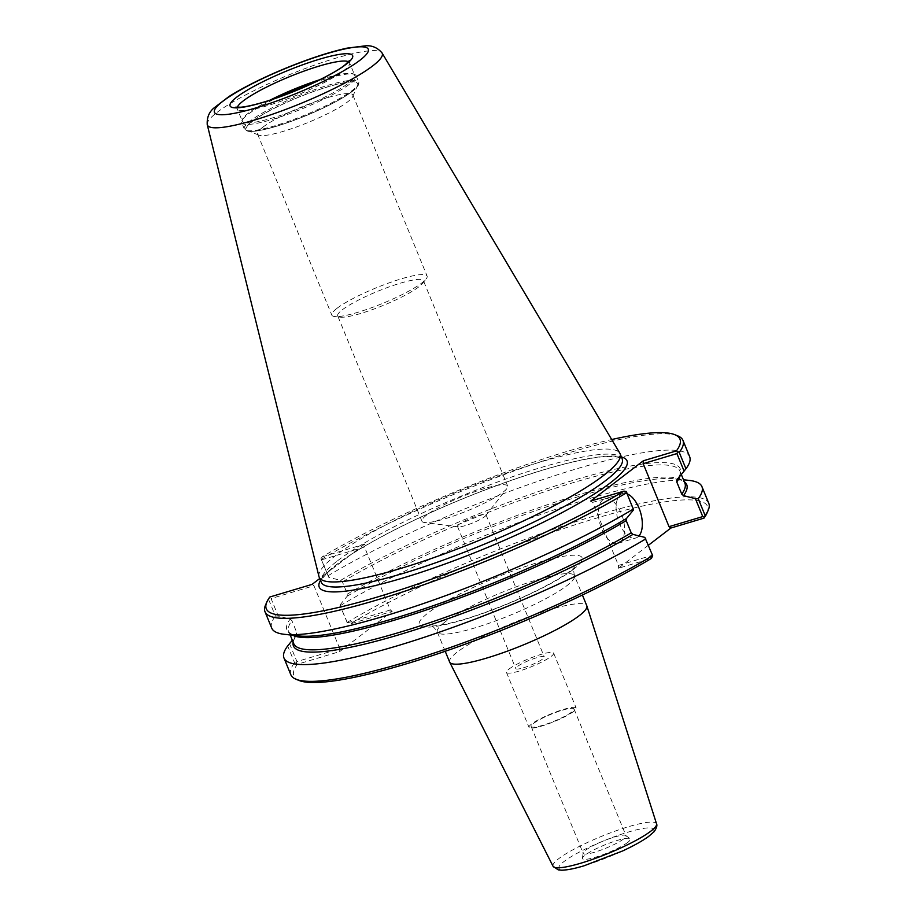 <?xml version="1.0" encoding="UTF-8"?>
<svg xmlns="http://www.w3.org/2000/svg" width="916" height="916" viewBox="0 0 916 916"><rect width="100%" height="100%" fill="white"/><g stroke="black" fill="none" stroke-linecap="round" stroke-linejoin="round"><path stroke-width="0.69" stroke-dasharray="4.58 3.44" d="M465.202 525.635A15.4 2.519 157.7 0 1 458.321 526.883A15.4 2.519 157.7 0 1 457.508 526.46A15.4 2.519 157.7 0 1 463.92 521.456A15.4 2.519 157.7 0 1 478.301 515.605A15.4 2.519 157.7 0 1 485.995 514.781A15.4 2.519 157.7 0 1 485.709 515.651A15.4 2.519 157.7 0 1 465.202 525.635M523.505 667.787A15.4 2.519 -22.3 0 0 537.887 661.925A15.4 2.519 -22.3 0 0 544.299 656.921A15.4 2.519 -22.3 0 0 529.093 660.425A15.4 2.519 -22.3 0 0 515.8 668.611A15.4 2.519 -22.3 0 0 523.505 667.787M484.495 488.56A46.327 7.591 -22.3 0 0 441.226 506.182A46.327 7.591 -22.3 0 0 421.933 521.238A46.327 7.591 -22.3 0 0 424.394 522.498A46.327 7.591 -22.3 0 0 445.096 518.754A46.327 7.591 -22.3 0 0 506.788 488.697A46.327 7.591 -22.3 0 0 507.659 486.075A46.327 7.591 -22.3 0 0 484.495 488.56M342.401 309.734A46.327 7.591 157.7 0 1 400.281 283.216A46.327 7.591 157.7 0 1 423.444 280.743A46.327 7.591 157.7 0 1 422.459 283.502A46.327 7.591 157.7 0 1 383.46 305.337A46.327 7.591 157.7 0 1 340.351 317.176A46.327 7.591 157.7 0 1 337.718 315.905A46.327 7.591 157.7 0 1 342.401 309.734M449.63 662.028A74.127 12.137 157.7 0 1 457.13 652.169A74.127 12.137 157.7 0 1 532.185 615.529A74.127 12.137 157.7 0 1 586.801 605.774M299.04 680.462A223.55 36.617 157.7 0 1 297.391 664.249L339.676 651.608L392.185 611.361L349.901 624.014A223.55 36.617 157.7 0 1 586.732 521.078A223.55 36.617 157.7 0 1 706.957 513.166M648.402 545.26L618.369 568.275L651.482 558.371M627.655 842.457A25.843 4.237 157.7 0 1 600.369 855.624A25.843 4.237 157.7 0 1 582.404 858.212A25.843 4.237 157.7 0 1 585.072 855.201A25.843 4.237 157.7 0 1 610.102 842.835A25.843 4.237 157.7 0 1 630.002 838.69A25.843 4.237 157.7 0 1 627.655 842.457M585.542 850.311A23.163 3.79 157.7 0 1 607.984 839.228A23.163 3.79 157.7 0 1 625.823 835.518A23.163 3.79 157.7 0 1 626.063 835.804A23.163 3.79 157.7 0 1 623.716 838.896A23.163 3.79 157.7 0 1 600.255 850.346A23.163 3.79 157.7 0 1 583.194 853.391A23.163 3.79 157.7 0 1 583.149 853.014A23.163 3.79 157.7 0 1 585.542 850.311M533.501 723.445A23.163 3.79 157.7 0 1 556.962 711.995A23.163 3.79 157.7 0 1 574.034 708.95A23.163 3.79 157.7 0 1 571.687 712.03A23.163 3.79 157.7 0 1 548.226 723.48A23.163 3.79 157.7 0 1 531.165 726.525A23.163 3.79 157.7 0 1 533.501 723.445M573.599 711.457A25.488 4.179 157.7 0 1 547.791 724.052A25.488 4.179 157.7 0 1 529.024 727.407A25.488 4.179 157.7 0 1 531.601 724.018A25.488 4.179 157.7 0 1 557.397 711.423A25.488 4.179 157.7 0 1 576.175 708.068A25.488 4.179 157.7 0 1 573.599 711.457M509.056 669.046A25.488 4.179 157.7 0 1 534.852 656.451A25.488 4.179 157.7 0 1 553.63 653.097A25.488 4.179 157.7 0 1 551.043 656.486A25.488 4.179 157.7 0 1 525.246 669.081A25.488 4.179 157.7 0 1 506.468 672.436A25.488 4.179 157.7 0 1 509.056 669.046M297.391 664.249L296.143 663.161L296.91 661.57L339.79 648.746L339.676 651.608M289.548 643.627L296.91 661.57M339.79 648.746L313.948 585.736L271.067 598.56L278.246 616.079L290.143 619.079L291.883 620.613L296.887 632.819L296.647 634.948L292.33 640.227M296.887 632.819A211.39 34.625 157.7 0 0 293.75 643.673C292.937 641.738 293.921 638.807 296.704 634.868L296.647 634.948A212.546 34.819 157.7 0 0 293.12 642.15M296.143 663.161L294.563 662.715L287.681 645.952M290.853 674.783A225.863 36.995 157.7 0 1 294.563 662.715M278.246 616.079L275.418 616.044L268.72 599.705L269.476 598.114L271.067 598.56M271.72 628.113A225.863 36.995 157.7 0 1 275.418 616.044M269.476 598.114L269.819 597.014M313.948 585.736L312.093 584.374M320.966 558.645L328.787 577.343L320.966 558.645L322.329 556.768A223.55 36.617 157.7 0 1 611.693 439.531M321.161 559.516A225.863 36.995 157.7 0 1 527.731 466.152A225.863 36.995 157.7 0 1 677.726 435.867M327.859 575.855A225.863 36.995 157.7 0 1 551.111 476.847A225.863 36.995 157.7 0 1 689.656 456.706M321.608 559.825L364.488 547.001L390.33 610.01L392.185 611.361M322.329 556.768L364.602 544.127L364.488 547.001M364.602 544.127L351.229 554.386A166.334 27.24 157.7 0 1 502.323 483.499A166.334 27.24 157.7 0 1 621.414 456.958M320.486 580.366A166.334 27.24 157.7 0 1 325.478 574.126L319.73 578.523M390.33 610.01L347.45 622.834L347.645 623.693L349.901 624.014M347.45 622.834L340.122 605.762L347.645 623.693M346.992 622.525A225.863 36.995 157.7 0 1 570.256 523.517A225.863 36.995 157.7 0 1 708.801 503.376M340.088 604.892L347.187 596.213L347.427 594.083L342.424 581.878L340.683 580.343L328.787 577.343M626.178 491.445L626.372 492.316L592.652 502.403L618.495 565.412L652.215 555.325L644.853 537.383M590.797 501.041L592.652 502.403M633.551 509.834L626.372 492.316M265.583 604.904A225.863 36.995 157.7 0 1 268.72 599.705M618.495 565.412L618.369 568.275M652.215 555.325L652.856 556.493M602.785 499.941A23.163 11.816 73.4 0 0 600.827 526.586A23.163 11.816 73.4 0 0 618.094 543.28A23.163 11.816 73.4 0 0 620.132 542.238A23.163 11.816 73.4 0 0 622.101 515.594A23.163 11.816 73.4 0 0 604.823 498.899A23.163 11.816 73.4 0 0 602.785 499.941M638.979 535.894A23.163 11.816 -106.6 0 1 637.891 536.925A23.163 11.816 -106.6 0 1 635.853 537.978A23.163 11.816 -106.6 0 1 618.575 521.273A23.163 11.816 -106.6 0 1 620.544 494.64A23.163 11.816 -106.6 0 1 622.582 493.587A23.163 11.816 -106.6 0 1 627.368 493.964M325.478 574.126L351.229 554.386A166.334 27.24 157.7 0 0 325.478 574.126M340.122 605.762A225.863 36.995 157.7 0 1 689.061 480.385M337.042 308.291A51.491 8.439 157.7 0 1 389.174 282.838A51.491 8.439 157.7 0 1 427.096 276.071A51.491 8.439 157.7 0 1 426.009 279.14A51.491 8.439 157.7 0 1 421.887 282.918A51.491 8.439 157.7 0 1 376.659 305.795A51.491 8.439 157.7 0 1 334.764 316.558A51.491 8.439 157.7 0 1 331.832 315.138A51.491 8.439 157.7 0 1 337.042 308.291M262.789 127.244A51.491 8.439 157.7 0 1 314.921 101.802A51.491 8.439 157.7 0 1 352.855 95.024A51.491 8.439 157.7 0 1 352.717 96.592A51.491 8.439 157.7 0 1 347.645 101.871A51.491 8.439 157.7 0 1 299.44 125.881A51.491 8.439 157.7 0 1 258.77 135.121A51.491 8.439 157.7 0 1 257.579 134.091A51.491 8.439 157.7 0 1 262.789 127.244M252.312 121.416A60.227 9.87 157.7 0 1 317.806 90.077A60.227 9.87 157.7 0 1 357.515 85.554A60.227 9.87 157.7 0 1 351.572 91.737A60.227 9.87 157.7 0 1 295.181 119.824A60.227 9.87 157.7 0 1 247.606 130.633A60.227 9.87 157.7 0 1 252.312 121.416M313.455 82.829A61.853 10.133 157.7 0 1 354.698 74.482A61.853 10.133 157.7 0 1 356.129 75.707A61.853 10.133 157.7 0 1 349.878 83.94A61.853 10.133 157.7 0 1 287.246 114.511A61.853 10.133 157.7 0 1 241.675 122.652A61.853 10.133 157.7 0 1 241.835 120.763A61.853 10.133 157.7 0 1 247.938 114.42A61.853 10.133 157.7 0 1 277.067 97.749M319.947 79.681A60.696 9.939 157.7 0 1 353.221 73.887A60.696 9.939 157.7 0 1 354.629 75.089A60.696 9.939 157.7 0 1 348.481 83.161A60.696 9.939 157.7 0 1 287.029 113.16A60.696 9.939 157.7 0 1 242.316 121.152A60.696 9.939 157.7 0 1 242.465 119.309A60.696 9.939 157.7 0 1 248.454 113.08A60.696 9.939 157.7 0 1 270.231 100.073M207.199 124.29A94.497 15.48 157.7 0 1 216.943 112.485A94.497 15.48 157.7 0 1 310.444 66.57A94.497 15.48 157.7 0 1 381.835 52.659M318.986 576.588A162.624 26.633 157.7 0 1 335.645 555.565A162.624 26.633 157.7 0 1 498.51 475.839A162.624 26.633 157.7 0 1 619.823 453.214M444.81 622.147A74.127 12.137 -22.3 0 0 437.31 632.006A74.127 12.137 -22.3 0 0 491.926 622.25A74.127 12.137 -22.3 0 0 566.981 585.61A74.127 12.137 -22.3 0 0 574.481 575.752A74.127 12.137 -22.3 0 0 537.429 579.714A74.127 12.137 -22.3 0 0 444.81 622.147M573.233 569.5A88.028 14.416 157.7 0 1 463.256 619.88A88.028 14.416 157.7 0 1 428.161 612.884A88.028 14.416 157.7 0 1 538.139 562.493A88.028 14.416 157.7 0 1 573.233 569.5M553.058 866.261A55.933 9.16 157.7 0 1 558.668 858.716A55.933 9.16 157.7 0 1 615.632 830.949A55.933 9.16 157.7 0 1 656.554 823.816M648.643 836.182A51.319 8.404 157.7 0 1 584.534 865.551A51.319 8.404 157.7 0 1 564.073 861.475A51.319 8.404 157.7 0 1 628.181 832.106A51.319 8.404 157.7 0 1 648.643 836.182M292.628 635.223A211.39 34.625 157.7 0 1 288.735 631.467C289.009 633.414 292.444 634.903 299.028 635.933A212.546 34.819 157.7 0 1 290.143 619.079M340.683 580.343A212.546 34.819 157.7 0 1 573.954 480.144A212.546 34.819 157.7 0 1 676.993 479.778M342.424 581.878A211.39 34.625 157.7 0 1 551.008 489.648A211.39 34.625 157.7 0 1 679.901 471.042A211.39 34.625 157.7 0 1 679.798 476.354M347.427 594.083A211.39 34.625 157.7 0 1 556.012 501.853A211.39 34.625 157.7 0 1 684.905 483.259C684.63 481.312 681.206 479.824 674.623 478.793A212.546 34.819 157.7 0 1 684.275 481.724M347.187 596.213A212.546 34.819 157.7 0 1 674.623 478.793L683.473 479.766M337.729 560.638A162.624 26.633 157.7 0 1 502.38 480.27A162.624 26.633 157.7 0 1 622.193 458.859C620.304 459.947 628.582 455.504 602.075 456.798C580.618 459.088 550.768 466.805 512.513 479.961C470.973 494.491 431.654 511.162 394.556 529.963C367.373 543.898 347.175 556.195 333.939 566.844C314.6 584.145 323.279 581.866 321.276 582.278A162.624 26.633 157.7 0 1 337.729 560.638M290.166 634.96L288.735 631.467A211.39 34.625 157.7 0 1 291.883 620.613M351.95 91.623A60.696 9.939 157.7 0 1 276.128 126.362A60.696 9.939 157.7 0 1 251.923 121.53A60.696 9.939 157.7 0 1 327.756 86.791A60.696 9.939 157.7 0 1 351.95 91.623M275.201 125.687A61.853 10.133 157.7 0 1 244.286 128.996A61.853 10.133 157.7 0 1 250.537 120.763A61.853 10.133 157.7 0 1 313.169 90.192A61.853 10.133 157.7 0 1 358.74 82.051A61.853 10.133 157.7 0 1 352.477 90.283A61.853 10.133 157.7 0 1 275.201 125.687M348.504 61.738A60.696 9.939 157.7 0 1 349.591 62.803A60.696 9.939 157.7 0 1 343.443 70.876A60.696 9.939 157.7 0 1 267.621 105.615A60.696 9.939 157.7 0 1 237.278 108.867A60.696 9.939 157.7 0 1 237.301 107.344M457.508 526.46L515.8 668.611M485.995 514.781L544.299 656.921M485.709 515.651L506.788 488.697M458.321 526.883L424.394 522.498M507.659 486.075L423.444 280.743M421.933 521.238L337.718 315.905M445.222 651.287L437.31 632.006C434.528 627.678 432.375 625.639 430.841 625.868C430.211 625.582 430.772 627.197 448.336 623.556C465.271 619.628 485.251 612.93 508.277 603.461C529.116 594.736 546.348 586.217 559.985 577.916C567.222 573.37 571.916 569.947 574.057 567.657L574.779 566.832C573.53 567.737 573.427 570.702 574.481 575.752L582.393 595.022M583.149 853.014L582.404 858.212M625.823 835.518L630.002 838.69M531.165 726.525L583.194 853.391M574.034 708.95L626.063 835.804M506.468 672.436L529.024 727.407M553.63 653.097L576.175 708.068M618.094 543.28L635.853 537.978M604.823 498.899L622.582 493.587M681.309 474.499L679.901 471.042C680.714 472.977 679.718 475.919 676.935 479.858M422.459 283.502L426.009 279.14M340.351 317.176L334.764 316.558M257.579 134.091L331.832 315.138M352.855 95.024L427.096 276.071M352.717 96.592L357.515 85.554M258.77 135.121L247.606 130.633M356.129 75.707L358.74 82.051L358.396 85.165L354.435 89.688C350.141 93.375 343.477 97.623 334.455 102.432C315.722 112.199 296.246 120.191 276.025 126.419C263.029 130.278 253.824 131.927 248.396 131.343C244.801 130.129 243.427 129.351 244.286 128.996L241.675 122.652M242.465 119.309L241.835 120.763M353.221 73.887L354.698 74.482M235.756 107.149L237.278 108.867L242.316 121.152M349.465 60.502L349.591 62.803L354.629 75.089"/><path stroke-width="1.37" d="M582.393 595.022L586.801 605.774A74.127 12.137 157.7 0 1 586.858 605.923A74.127 12.137 157.7 0 1 579.301 615.632A74.127 12.137 157.7 0 1 504.682 652.123A74.127 12.137 157.7 0 1 449.687 662.176A74.127 12.137 157.7 0 1 449.63 662.028L445.222 651.287M683.473 479.766L689.061 480.385A225.863 36.995 157.7 0 1 701.931 486.614L708.801 503.376A225.863 36.995 157.7 0 1 708.228 510.246L706.957 513.166A223.55 36.617 157.7 0 1 703.992 518.124L705.102 515.445L698.221 498.682L695.393 498.647L702.755 516.59L669.035 526.666L670.878 528.028L703.992 518.124M670.878 528.028L648.402 545.26M611.693 439.531A223.55 36.617 157.7 0 1 674.771 434.676A223.55 36.617 157.7 0 1 676.42 450.89L643.307 460.794L590.797 501.041L623.91 491.136L626.178 491.445L633.551 509.834L626.452 518.513L626.212 520.643L631.216 532.849L632.967 534.383L644.853 537.383L652.661 555.634L651.482 558.371A223.55 36.617 157.7 0 1 447.168 650.612A223.55 36.617 157.7 0 1 299.04 680.462L296.086 679.283A225.863 36.995 157.7 0 1 290.853 674.783L283.983 658.02A225.863 36.995 157.7 0 1 287.681 645.952L292.33 640.227M652.661 555.634A225.863 36.995 157.7 0 1 446.081 648.997A225.863 36.995 157.7 0 1 296.086 679.283M633.517 508.964A225.863 36.995 157.7 0 1 284.578 634.341A225.863 36.995 157.7 0 1 271.72 628.113L265.01 611.774A225.863 36.995 157.7 0 1 265.583 604.904L266.854 601.984A223.55 36.617 157.7 0 1 269.819 597.014L312.093 584.374L319.73 578.523M674.771 434.676L677.726 435.867A225.863 36.995 157.7 0 1 682.958 440.367A225.863 36.995 157.7 0 1 679.26 452.435L676.42 450.89M682.958 440.367L689.656 456.706A225.863 36.995 157.7 0 1 685.958 468.774L679.26 452.435M623.91 491.136A223.55 36.617 157.7 0 1 387.079 594.072A223.55 36.617 157.7 0 1 266.854 601.984M708.228 510.246A225.863 36.995 157.7 0 1 705.102 515.445M626.819 492.625A225.863 36.995 157.7 0 1 403.567 591.622A225.863 36.995 157.7 0 1 265.01 611.774M645.78 538.871A225.863 36.995 157.7 0 1 422.528 637.868A225.863 36.995 157.7 0 1 283.983 658.02M704.347 517.036L702.755 516.59M669.035 526.666L643.192 463.668L676.913 453.58L684.092 471.099L676.993 479.778L676.752 481.908L681.756 494.113L683.508 495.648L695.393 498.647M677.668 451.989L676.913 453.58M684.092 471.099L685.958 468.774M643.192 463.668L643.307 460.794M627.368 493.964A23.163 11.816 -106.6 0 1 640.799 513.292A23.163 11.816 -106.6 0 1 638.979 535.894M701.931 486.614A225.863 36.995 157.7 0 1 698.221 498.682M277.067 97.749A61.853 10.133 157.7 0 1 313.455 82.829M270.231 100.073A60.696 9.939 157.7 0 1 319.947 79.681M381.835 52.659A94.497 15.48 157.7 0 1 381.995 52.876A94.497 15.48 157.7 0 1 382.075 53.002A94.497 15.48 157.7 0 1 372.686 65.918A94.497 15.48 157.7 0 1 254.625 120.007A94.497 15.48 157.7 0 1 207.268 124.702A94.497 15.48 157.7 0 1 207.234 124.542A94.497 15.48 157.7 0 1 207.199 124.29M382.087 53.002L619.823 453.214A162.624 26.633 157.7 0 1 620.109 453.786A162.624 26.633 157.7 0 1 603.655 475.427A162.624 26.633 157.7 0 1 439.004 555.806A162.624 26.633 157.7 0 1 319.192 577.206A162.624 26.633 157.7 0 1 318.986 576.588L207.256 124.702M586.858 605.923L656.554 823.816A55.933 9.16 157.7 0 1 650.852 831.144A55.933 9.16 157.7 0 1 580.973 863.158A55.933 9.16 157.7 0 1 553.058 866.261L449.687 662.176M626.452 518.513A212.546 34.819 157.7 0 1 299.028 635.933L284.578 634.341M621.414 456.958A166.334 27.24 157.7 0 1 570.874 507.842A166.334 27.24 157.7 0 1 402.387 578.168A166.334 27.24 157.7 0 1 320.486 580.366M632.967 534.383A212.546 34.819 157.7 0 1 413.585 630.288A212.546 34.819 157.7 0 1 293.12 642.15M679.798 476.354A211.39 34.625 157.7 0 1 676.752 481.908M681.309 474.499L684.905 483.259A211.39 34.625 157.7 0 1 681.756 494.113M684.275 481.724A212.546 34.819 157.7 0 1 683.508 495.648M620.109 453.786L622.193 458.859A162.624 26.633 157.7 0 1 605.739 480.499A162.624 26.633 157.7 0 1 402.571 573.576A162.624 26.633 157.7 0 1 321.276 582.278L319.192 577.206M626.212 520.643A211.39 34.625 157.7 0 1 431.012 608.373A211.39 34.625 157.7 0 1 292.628 635.223M631.216 532.849A211.39 34.625 157.7 0 1 422.631 625.078A211.39 34.625 157.7 0 1 293.75 643.673L290.166 634.96M237.301 107.344A60.696 9.939 157.7 0 1 243.416 100.783A60.696 9.939 157.7 0 1 300.975 72.215A60.696 9.939 157.7 0 1 348.504 61.738M345.927 64.463A66.227 10.843 157.7 0 1 263.201 102.363A66.227 10.843 157.7 0 1 236.786 97.096A66.227 10.843 157.7 0 1 319.524 59.197A66.227 10.843 157.7 0 1 345.927 64.463M359.874 60.296A83.15 13.614 157.7 0 1 255.999 107.882A83.15 13.614 157.7 0 1 222.851 101.275A83.15 13.614 157.7 0 1 326.726 53.678A83.15 13.614 157.7 0 1 359.874 60.296M656.554 823.816C657.402 825.43 656.612 828.03 654.173 831.625L648.391 836.629C642.162 841.071 633.586 845.846 622.64 850.953L584.133 865.769C574.527 868.654 567.038 870.131 561.657 870.2L558.245 869.879L553.058 866.261M349.465 60.502L345.664 64.315C336.138 72.914 297.173 92.127 263.682 102.123C253.961 104.997 246.358 106.691 240.897 107.206L235.756 107.149L236.649 107.836M381.983 52.876C377.518 47.689 372.091 45.331 365.713 45.8L347.095 48.124C329.668 51.937 309.345 58.578 286.113 68.047C263.087 77.551 244.057 87.031 229 96.501L213.886 108.042C209.043 112.118 206.821 117.614 207.245 124.542"/></g></svg>
